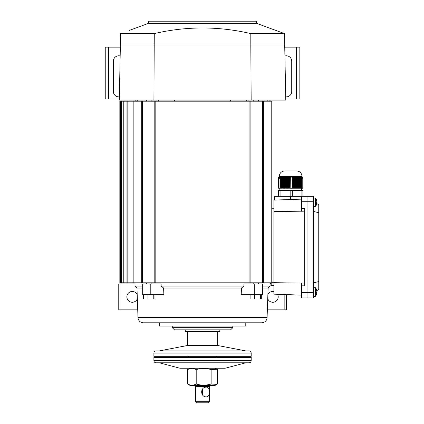 <?xml version="1.0" encoding="UTF-8"?>
<svg xmlns="http://www.w3.org/2000/svg" width="424" height="424" viewBox="0 0 424 424"><rect width="100%" height="100%" fill="white"/><g stroke="black" fill="none" stroke-linecap="round" stroke-linejoin="round"><path stroke-width="0.64" d="M197.229 385.395L215.106 385.395L216.855 384.388L211.131 384.001C206.17 385.527 201.193 385.527 196.206 384.001C193.355 385.527 190.487 385.527 187.62 384.001L189.973 385.395L197.229 385.395M189.973 368.207L187.62 369.601C190.477 368.08 193.339 368.08 196.206 369.601C201.172 368.08 206.144 368.08 211.131 369.601L216.855 369.214L217.464 369.601L217.464 384.001L216.855 384.388M187.62 369.601L187.62 384.001M196.206 369.601L196.206 384.001M211.131 369.601L211.131 384.001M134.975 101.193L134.975 100.117M250.812 33.591L250.812 44.981L284.7 44.981L285.781 100.117L251.162 100.117L250.812 44.981L284.7 44.981L284.7 36.337L284.52 33.591L279.294 31.694L284.52 33.591L250.812 33.591C218.63 26.108 186.454 26.108 154.272 33.591L153.923 100.117L119.303 100.117L120.384 44.981L250.812 44.981L120.384 44.981L120.384 36.337M174.434 101.193L174.434 100.117M230.645 100.117L230.645 101.193M135.192 100.117L135.192 101.193M269.887 101.193L269.887 100.117M248.109 101.193L248.109 100.117M156.97 100.117L156.97 101.193M251.162 100.117L153.923 100.117M158.465 101.193L158.465 100.117M267.846 101.193L267.846 100.117M246.614 101.193L246.614 100.117M137.233 101.193L137.233 100.117M120.342 47.144L105.247 47.144L105.247 99.036L119.324 99.036M120.167 55.979A5.406 5.406 0 0 0 113.356 61.199L113.356 91.467A5.406 5.406 0 0 0 119.367 96.836M296.588 47.144L296.588 99.036L299.832 99.036L299.832 47.144L284.743 47.144M285.718 96.836A5.406 5.406 0 0 0 291.723 91.467L291.723 61.199A5.406 5.406 0 0 0 284.912 55.979M296.588 99.036L285.76 99.036M301.994 176.326L279.294 176.326L279.294 176.866L301.994 176.866L301.994 176.326C301.676 173.045 299.874 171.243 296.588 170.92L287.44 170.92M297.049 176.935L297.229 188.219L296.864 188.219L297.049 176.935M301.962 177.974L302.773 177.974L302.773 188.219L301.962 188.219L301.962 177.974L301.734 177.481L300.643 177.1L297.229 176.935M302.535 176.935L302.1 176.872L302.63 177.009L302.217 176.914L302.667 177.1L302.259 176.978L302.709 177.253L302.296 177.1L302.773 177.974M302.492 176.941L302.063 176.872L302.063 178.054M302.455 176.962L302.042 176.872M302.418 177.009L301.983 176.898L301.983 177.99M302.376 177.1L301.968 176.914M302.339 177.253L301.925 176.978M302.301 177.508L301.888 177.1M279.294 176.326C279.612 173.045 281.414 171.243 284.7 170.92L296.588 170.92M302.725 177.364L302.725 177.661M301.602 177.709L301.602 188.219L301.236 188.219L301.236 177.508M300.87 177.364L300.87 188.219L300.51 188.219L300.51 177.253M300.144 177.163L300.144 188.219L299.779 188.219L299.779 177.1M299.418 177.047L299.418 188.219L299.053 188.219L299.053 177.009M298.687 176.983L298.687 188.219L298.321 188.219L298.321 176.962M297.961 176.951L297.961 188.219L297.595 188.219L297.595 176.941M296.503 176.941L296.503 188.219L296.137 188.219L296.27 176.946M295.772 176.962L295.772 188.219L295.406 188.219L295.539 176.972M295.046 177.009L295.046 188.219L294.68 188.219L294.812 177.036M294.314 177.1L294.314 188.219L293.949 188.219L294.081 177.137M293.588 177.253L293.588 188.219L293.223 188.219L293.355 177.317M289.968 177.709L289.968 188.219L289.581 188.219L289.581 177.508L289.968 177.709L290.164 177.317L290.164 188.219L290.355 177.974L292.12 177.974L292.12 188.219L293.223 188.219M289.2 177.364L289.2 188.219L288.813 188.219L288.813 177.253L289.396 177.1L289.581 188.219M288.431 177.163L288.431 188.219L288.044 188.219L288.044 177.1L288.627 176.978L288.813 188.219M287.663 177.047L287.663 188.219L287.281 188.219L287.281 177.009L287.864 176.914L288.044 188.219M286.894 176.983L286.894 188.219L286.513 188.219L286.513 176.962L287.096 176.882L287.281 188.219M286.126 176.951L286.126 188.219L285.744 188.219L285.744 176.941L286.327 176.872L286.513 188.219M285.357 176.935L285.357 188.219L284.976 188.219L284.976 176.935L285.559 176.872L285.744 188.219M284.594 176.941L284.594 188.219L284.207 188.219L284.207 176.951L284.79 176.872L284.976 188.219M283.826 176.962L283.826 188.219L283.439 188.219L283.439 176.983L284.022 176.877L284.207 188.219M283.057 177.009L283.057 188.219L282.675 188.219L282.675 177.047L283.259 176.898L283.439 188.219M282.289 177.1L282.289 188.219L281.907 188.219L281.907 177.163L282.49 176.941L282.675 188.219M281.52 177.253L281.52 188.219L281.139 188.219L281.139 177.364L281.721 177.031L281.907 188.219M279.008 177.709L278.987 188.219L278.987 177.508L279.442 177.317L279.442 178.319M278.971 177.364L278.971 188.219L278.913 177.1L278.928 188.219L278.95 177.253L279.4 177.343M278.891 177.047L278.891 188.219L278.833 176.962L278.87 188.219L278.87 177.009L279.326 176.914M278.833 176.962L279.268 176.877L278.812 176.951L278.833 188.219M278.775 176.935L279.225 176.872L278.796 176.941L278.796 188.219L278.754 176.935L278.775 188.219M278.754 176.935L279.188 176.872L278.738 176.941L278.754 188.219M278.716 176.951L278.695 188.219M278.621 188.219L278.658 177.009L278.679 188.219M278.541 188.219L278.579 177.253L278.6 188.219M282.103 176.914L280.285 177.19L279.686 178.191M301.602 188.219L301.962 188.219M300.87 188.219L301.236 188.219M300.144 188.219L300.51 188.219M299.418 188.219L299.779 188.219M298.687 188.219L299.053 188.219M297.961 188.219L298.321 188.219M297.229 188.219L297.595 188.219M296.503 188.219L296.864 188.219M295.772 188.219L296.137 188.219M295.046 188.219L295.406 188.219M294.314 188.219L294.68 188.219M293.588 188.219L293.949 188.219M292.12 188.219L290.355 188.219M280.752 188.219L280.37 188.219L280.37 177.709L280.752 177.508L280.752 188.219L281.139 188.219M279.994 188.219L279.04 188.219L279.04 177.974L279.994 177.974L279.994 188.219L280.37 188.219M278.515 188.219L278.515 177.974M301.893 190.381L301.893 196.323L302.884 196.323L302.884 190.381L278.404 190.381L278.404 196.323M292.322 190.381L292.322 196.323M290.159 190.381L290.159 196.323M301.893 196.323L274.429 196.323L274.429 200.086M278.913 190.381L278.913 196.323M280.079 190.381L280.079 196.323M292.491 188.219L292.491 177.709L292.857 177.508L292.857 188.219M302.768 177.709L302.768 178.032M279.326 177.974L279.686 177.709M278.87 177.009L279.305 176.898L278.854 176.983M278.913 177.1L279.342 176.941M278.95 177.253L279.384 177.031L278.928 177.163M278.987 177.508L279.384 177.031M279.04 177.974L279.442 177.317M280.37 177.709L280.571 177.317L280.185 177.481L279.994 177.974M281.139 177.364L280.752 177.508M288.813 177.253L289.014 177.031L288.627 176.978M289.581 177.508L289.783 177.19L289.396 177.1M290.355 177.974L290.551 177.481L290.164 177.317M292.491 177.709L292.258 177.317L291.898 177.481L292.12 177.974M293.223 177.364L292.624 177.19L292.857 177.508M293.949 177.163L293.355 177.031M294.68 177.047L294.081 176.941M295.406 176.983L294.812 176.898M296.137 176.951L295.539 176.877M296.864 176.935L296.27 176.872M279.92 177.317L279.92 178.027M281.377 176.978L281.377 177.29M280.646 177.1L280.646 177.561M279.458 177.481L279.458 178.308M290.551 177.481L290.551 178.096M280.185 177.481L280.185 188.219M280.571 177.317L280.571 177.598M280.953 177.19L280.953 188.219M289.014 177.031L289.014 177.306M289.783 177.19L289.783 177.603M301.734 177.481L301.734 188.219M291.898 177.481L291.898 178.117M292.258 177.317L292.258 188.219M292.624 177.19L292.624 177.63M292.989 177.1L292.989 188.219M293.715 176.978L293.715 188.219M294.447 176.914L294.447 188.219M295.173 176.882L295.173 188.219M295.904 176.872L295.904 188.219M296.63 176.872L296.63 188.219M297.362 176.872L297.362 188.219M298.088 176.877L298.088 188.219M298.819 176.898L298.819 188.219M299.545 176.941L299.545 188.219M300.277 177.031L300.277 188.219M301.003 177.19L301.003 188.219M302.333 177.317L302.333 178.255M302.296 177.1L302.296 178.228M302.259 176.978L302.259 178.202M302.217 176.914L302.217 178.175M302.18 176.882L302.18 178.144M302.142 176.872L302.142 178.112M302.1 176.872L302.1 178.085M302.026 176.877L302.026 178.022M301.946 176.941L301.946 177.932M301.909 177.031L301.909 177.826M301.867 177.19L301.867 177.736M270.104 282.808L270.104 286.052L262.392 286.052M271.185 283.349L270.104 283.349L271.185 283.349M159.302 362.801L179.84 368.207L225.245 368.207L245.782 362.801L249.026 362.801L156.059 362.801C154.744 362.674 154.023 361.953 153.896 360.639L251.188 360.639L251.188 357.395L153.896 357.395L153.896 360.639M120.602 282.808L120.602 101.193L119.844 101.193L119.844 282.808L121.455 282.808L121.455 101.193L120.602 101.193M271.201 282.808L271.201 101.193L272.06 101.193L272.06 282.808L122.933 282.808L122.933 101.193L121.455 101.193M126.972 282.808L126.972 101.193L122.933 101.193M133.025 282.808L133.025 101.193L126.972 101.193M141.701 282.808L141.701 101.193L133.025 101.193M154.188 282.808L154.188 101.193L141.701 101.193M122.933 282.808L121.455 282.808M271.201 101.193L154.188 101.193M316.564 292.618L316.882 292.618A7.012 6.482 0 0 1 316.802 293.244A7.012 6.482 0 0 0 316.882 292.618A7.012 2.676 -0 0 1 316.553 293.265A6.874 5.501 56.5 0 0 316.553 292.385A7.012 2.676 180 0 0 316.882 291.739A7.012 6.482 0 0 0 316.553 290.17A6.874 2.274 148 0 0 316.569 289.984A6.874 2.274 148 0 0 316.553 289.809A7.012 6.482 180 0 1 316.802 290.747A7.028 7.028 0 0 0 316.786 290.673L318.753 289.539L318.753 281.568L313.564 282.808M137.344 298.74A5.406 5.406 0 0 1 126.871 296.858A5.406 5.406 0 0 1 137.201 294.632M277.561 294.293A5.406 5.406 0 0 1 273.761 302.18A5.406 5.406 0 0 1 267.74 298.74M161.078 322.807L167.565 322.807M150.79 294.696L142.687 294.696L142.687 283.889L161.136 283.889L161.136 286.052L163.6 288.039L163.892 294.696L150.79 294.696L150.79 283.889M159.302 322.807L159.302 326.045L245.782 326.045L245.782 322.807M267.083 317.587L138.001 317.587A5.406 5.406 0 0 0 143.402 322.807L261.682 322.807A5.406 5.406 0 0 0 267.083 317.587L268.111 288.039L262.392 288.039M142.687 288.039L136.968 288.039L134.975 286.052L134.975 282.808M239.2 282.808L165.879 282.808M142.687 286.052L134.975 286.052M163.6 288.039L241.484 288.039L241.192 294.696L254.294 294.696L254.294 283.889L243.943 283.889L243.943 286.052L161.136 286.052M138.001 317.587L136.968 288.039M134.975 283.889L118.762 283.889L118.762 309.833L120.925 309.833L120.925 283.889M137.731 309.833L120.925 309.833M241.484 288.039L243.943 286.052M254.294 294.696L262.392 294.696L262.392 283.889L254.294 283.889M271.185 283.889L270.104 283.889M286.322 294.595L286.322 309.833L267.353 309.833M267.883 294.632A5.406 5.406 0 0 1 273.888 291.564M313.564 201.729L313.564 196.323L307.941 196.323L307.941 297.94L313.564 297.94L313.564 201.729L307.941 201.729L307.941 297.94L301.453 297.94L301.453 285.834L304.697 285.834L304.697 208.433L301.453 208.433L301.453 196.323L307.941 196.323L307.941 201.729L301.453 201.729M316.845 201.649L316.882 201.649A7.012 6.482 180 0 0 316.802 201.024A7.012 6.482 180 0 0 316.553 200.086A6.874 2.274 148 0 1 316.569 200.255A6.874 2.274 148 0 1 316.553 200.446A7.012 6.482 0 0 1 316.882 202.015A7.012 2.676 180 0 1 316.553 202.661A6.874 5.501 56.5 0 1 316.553 203.541A7.012 2.676 -0 0 0 316.882 202.895A7.012 6.482 0 0 1 316.802 203.515A7.028 7.028 0 0 1 316.786 203.594L318.753 204.728L318.753 281.568M318.753 212.7L313.564 211.459M256.594 23.362L256.594 21.2L148.49 21.2L148.49 23.362L256.594 23.362L279.294 31.694M148.49 23.362L129.05 30.486M120.559 36.337L120.559 33.591L154.272 33.591M278.176 31.286L277.344 30.979M276.353 30.608L273.888 29.659M130.089 30.088L129.733 30.221M129.733 30.226L129.087 30.47M206.456 387.123C200.08 386.836 200.102 397.15 206.456 396.853C210.532 397.145 210.532 386.836 206.456 387.123M210.755 385.395L209.567 386.587L195.517 386.587L195.517 401.719L209.567 401.719L208.486 402.8L196.593 402.8L195.517 401.719M202.54 389.1L202.54 394.877M154.967 294.696L154.967 299.021L147.976 299.021L147.976 294.696M153.769 299.021L153.769 294.696M147.976 299.021L143.381 299.021L143.381 294.696M261.703 294.696L261.703 299.021L254.707 299.021L254.707 294.696M260.5 299.021L260.5 294.696M254.707 299.021L250.112 299.021L250.112 294.696M217.676 331.451L217.676 345.507L187.408 345.507L159.302 350.913L156.059 350.913L167.766 350.913M153.896 353.075L251.188 353.075L251.188 356.314L153.896 356.314L153.896 353.075C154.023 351.761 154.744 351.04 156.059 350.913M251.188 353.075C251.061 351.761 250.34 351.04 249.026 350.913L165.159 350.913M301.453 199.142L273.888 200.102L273.888 294.161L301.453 295.125M301.453 285.834L301.453 283.02L304.697 283.131M304.697 211.136L301.453 211.247L301.453 208.433M273.888 211.581L301.453 211.184M273.888 282.686L301.453 283.084M307.941 297.94L301.453 297.94M271.185 285.511L273.888 285.511L271.185 285.511L271.185 282.808M272.06 208.756L273.888 208.756M313.564 197.944L315.424 197.944L315.424 206.594A7.028 7.028 0 0 0 316.802 203.515A7.012 6.482 0 0 0 316.882 202.895L316.564 202.895M316.845 202.895A7.012 6.482 180 0 0 316.882 202.529A7.012 2.676 -0 0 0 316.802 202.269M219.839 329.83L219.839 331.451L185.246 331.451L185.246 329.83M232.808 327.667L230.645 329.83L174.434 329.83L172.271 327.667L232.808 327.667L232.808 326.045M313.564 287.673L315.424 287.673L315.424 296.318A7.028 7.028 0 0 0 316.802 293.244A7.028 7.028 0 0 1 315.424 296.318L313.564 296.318M316.845 291.373L316.882 291.373A7.012 6.482 180 0 0 316.802 290.747A7.028 7.028 0 0 0 315.424 287.673M316.845 292.618A7.012 6.482 180 0 0 316.882 292.253A7.012 2.676 -0 0 0 316.802 291.993M108.491 47.144L108.491 99.036M262.525 282.808L262.525 101.193M249.922 282.808L249.922 101.193M155.163 282.808L155.163 101.193M142.554 282.808L142.554 101.193M133.878 282.808L133.878 101.193M127.825 282.808L127.825 101.193M123.782 282.808L123.782 101.193M284.159 309.833L284.159 294.521M301.453 292.534L313.564 292.534M290.647 199.519L290.647 196.323M272.06 282.267L273.888 282.267M272.06 212L273.888 212M215.106 368.207L216.855 369.214M270.104 101.193L270.104 100.117M301.453 190.381L301.453 188.219M279.835 190.381L279.835 188.219M251.188 360.639C251.061 361.953 250.34 362.674 249.026 362.801M263.384 282.808L263.384 101.193M250.897 282.808L250.897 101.193M268.111 288.039L270.104 286.052M209.567 386.587L209.567 401.719M195.517 386.587L194.325 385.395M146.471 283.889L146.471 282.808M146.471 101.193L146.471 100.117M151.877 283.889L151.877 282.808M151.877 101.193L151.877 100.117M253.202 283.889L253.202 282.808M253.202 101.193L253.202 100.117M258.608 283.889L258.608 282.808M258.608 101.193L258.608 100.117M187.408 331.451L187.408 345.507M188.812 356.314L188.812 357.395M216.272 356.314L216.272 357.395M217.676 345.507L245.782 350.913M316.802 201.024A7.028 7.028 0 0 0 315.424 197.944A7.028 7.028 0 0 1 316.802 201.024M313.564 206.594L315.424 206.594M172.271 326.045L172.271 327.667M313.182 293.779L313.564 294.155"/></g></svg>
